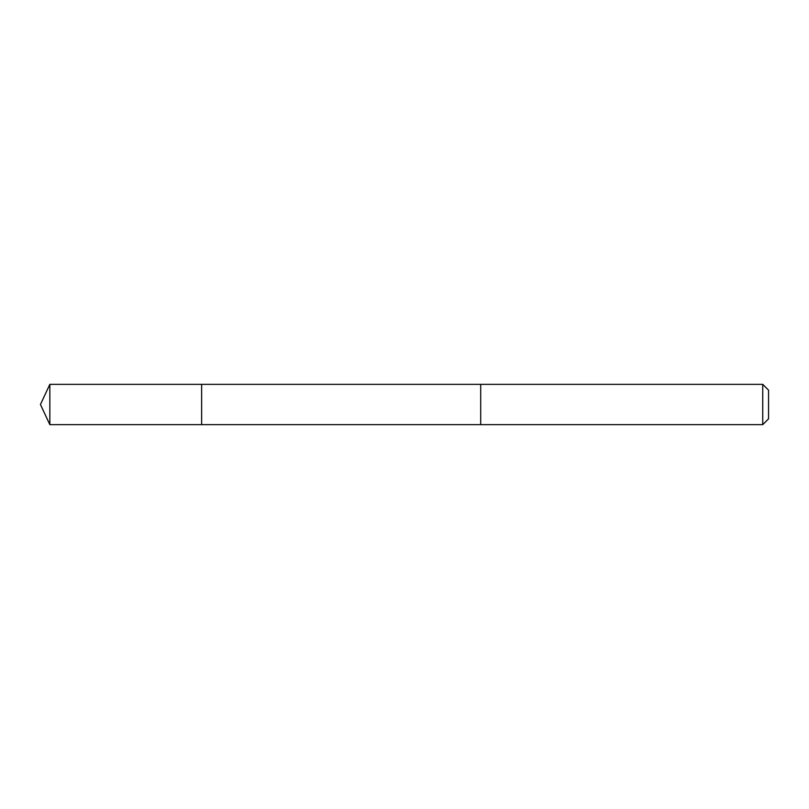 <?xml version="1.0" encoding="UTF-8"?>
<svg xmlns="http://www.w3.org/2000/svg" width="809" height="809" viewBox="0 0 809 809"><rect width="100%" height="100%" fill="white"/><g stroke="black" fill="none" stroke-linecap="round" stroke-linejoin="round"><path stroke-width="1.21" d="M201.643 399.707L201.643 384.356L49.845 384.346L49.845 424.654L201.643 424.644L201.643 384.356L480.698 384.356L480.698 424.644L201.643 424.644L201.643 399.707M480.698 384.346L480.698 424.654L762.735 424.654L762.735 384.346L480.698 384.346M762.735 384.346L768.55 390.171L768.55 418.829L762.735 424.654M201.643 424.644L49.845 424.654L40.45 404.5L49.845 424.654M40.45 404.5L49.845 384.346"/></g></svg>
